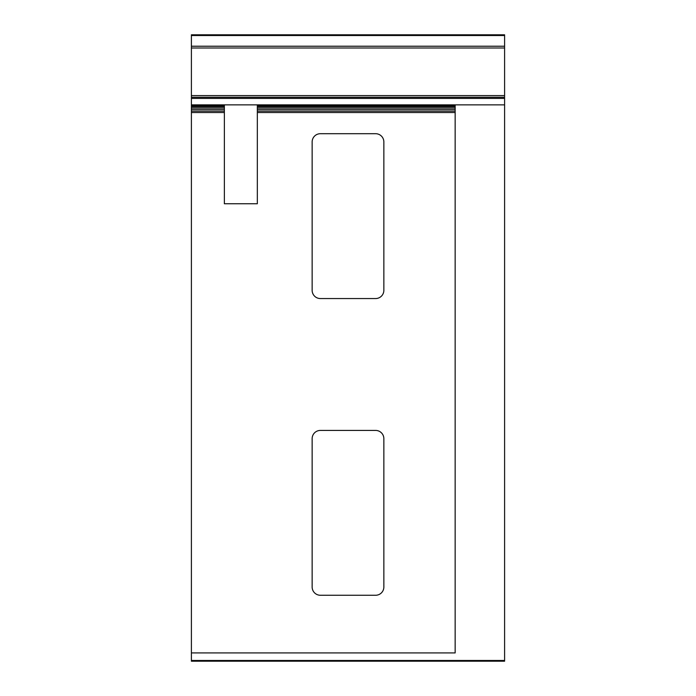 <?xml version="1.0" encoding="UTF-8"?>
<svg xmlns="http://www.w3.org/2000/svg" width="696" height="696" viewBox="0 0 696 696"><rect width="100%" height="100%" fill="white"/><g stroke="black" fill="none" stroke-linecap="round" stroke-linejoin="round"><path stroke-width="1.04" d="M224.364 105.74L191.4 105.74L191.4 104.879L224.364 104.861L191.4 104.879L191.4 97.292L504.6 97.292L504.6 95.596L191.4 95.596L191.4 34.8L504.6 34.8L504.6 46.223L191.4 46.223M191.4 104.861L455.149 104.861L257.337 104.879L455.149 104.861L455.149 652.926L191.4 652.926L191.4 105.74M191.4 106.714L224.364 106.714M257.337 106.714L455.149 106.714M455.149 105.74L257.337 105.74M191.4 108.028L224.364 108.028M257.337 108.028L455.149 108.028M224.364 105.139L191.4 105.139M455.149 105.139L257.337 105.139M191.4 109.559L224.364 109.559M257.337 109.559L455.149 109.559M191.4 111.151L224.364 111.151M257.337 111.151L455.149 111.151M257.337 203.745L257.337 104.861L224.364 104.861L224.364 203.745L257.337 203.745M191.4 112.543L224.364 112.543M257.337 112.543L455.149 112.543M455.149 104.861L504.6 104.861L504.6 97.292M504.6 98.406L191.4 98.406M320.386 430.424A8.239 8.239 180 0 0 312.147 438.663L312.147 587.024A8.239 8.239 180 0 0 320.386 595.263L375.614 595.263A8.239 8.239 180 0 0 383.853 587.024L383.853 438.663A8.239 8.239 180 0 0 375.614 430.424L320.386 430.424M320.386 133.702A8.239 8.239 180 0 0 312.147 141.949L312.147 290.302A8.239 8.239 180 0 0 320.386 298.549L375.614 298.549A8.239 8.239 180 0 0 383.853 290.302L383.853 141.949A8.239 8.239 180 0 0 375.614 133.702L320.386 133.702M375.614 104.861L312.147 104.861L375.614 104.861M504.6 104.861L504.6 661.2L191.4 661.2L191.4 652.926M191.4 97.292L191.4 95.596M504.6 95.596L504.6 46.223M504.6 660.478L191.4 660.478M504.6 35.513L191.4 35.513M504.6 47.989L191.4 47.989"/></g></svg>
